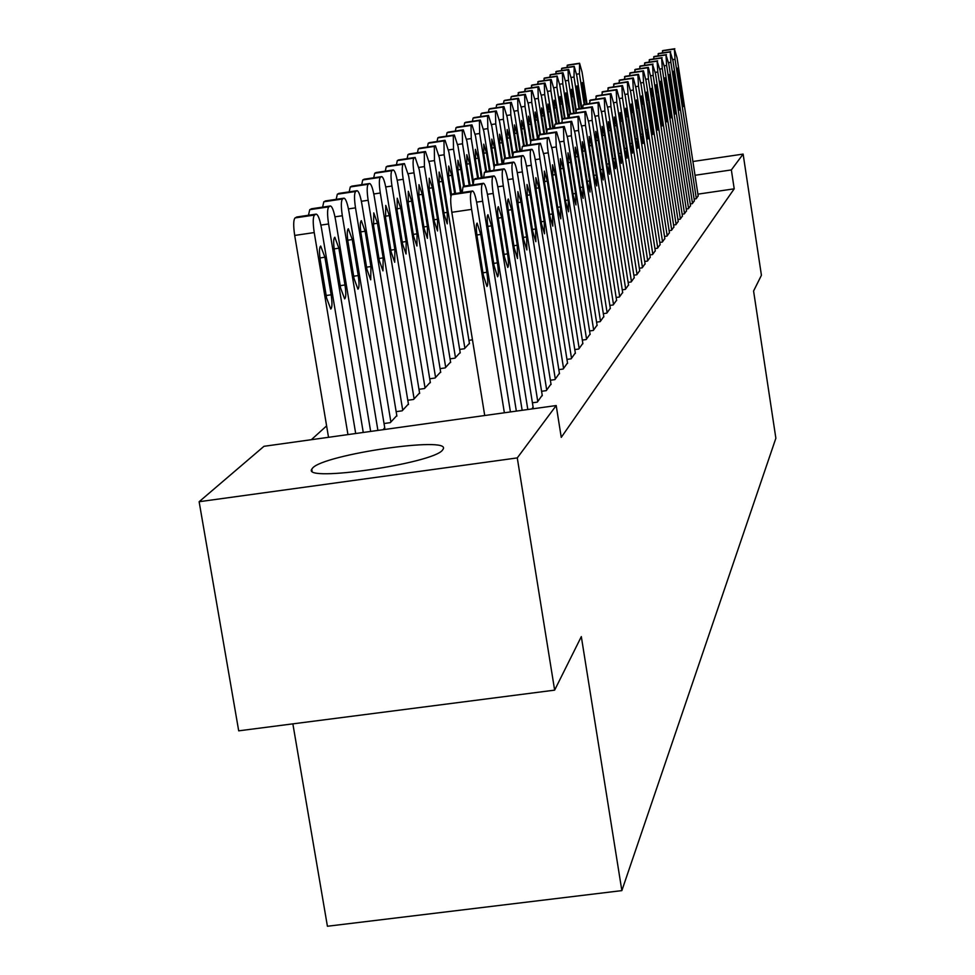 <?xml version="1.0" encoding="UTF-8"?>
<svg xmlns="http://www.w3.org/2000/svg" width="975" height="975" viewBox="0 0 975 975"><rect width="100%" height="100%" fill="white"/><g stroke="black" fill="none" stroke-linecap="round" stroke-linejoin="round"><path stroke-width="1.46" d="M442.601 449.962C434.192 463.308 301.945 482.698 311.756 469.182L312.719 467.927C324.48 454.387 450.913 435.996 443.211 449.012L442.601 449.962M326.613 425.88L311.342 439.701M292.866 723.864L327.417 926.25L621.855 890.614L775.868 438.238L753.578 291.025L761.426 275.279L743.121 154.087L731.348 169.93L695.017 175.281M621.855 890.614L581.319 636.614L554.641 690.142L238.704 730.836L199.132 501.723L263.981 446.306L556.201 405.551L517.274 457.909L199.132 501.723M690.239 203.97L692.299 203.678L694.395 200.74M682.147 214.207L684.316 213.891L686.522 210.795M673.591 225.018L675.882 224.689L678.222 221.423M664.523 236.474L666.961 236.121L669.435 232.659M654.92 248.601L657.503 248.223L660.124 244.554M644.707 261.483L647.461 261.093L650.24 257.193M633.835 275.194L636.773 274.779L639.722 270.623M622.245 289.819L625.377 289.368L628.534 284.932M609.85 305.431L613.202 304.943L616.578 300.215M468.926 340.324L472.461 339.812M596.578 322.152L600.173 321.64L603.781 316.558M450.048 358.849L454.996 358.142L460.163 352.536M582.319 340.092L586.182 339.544L590.07 334.096M429.731 378.775L435.057 378.02L440.627 371.987M566.962 359.397L571.131 358.812L575.323 352.938M407.782 400.262L413.558 399.457L419.567 392.937M550.375 380.238L554.897 379.604L559.406 373.267M384.028 423.528L390.293 422.65L396.801 415.594M532.423 402.797L537.31 402.114L542.21 395.241M556.201 405.551L561.259 437.373L734.212 188.821L697.893 194.147M531.997 408.927L533.081 406.916M384.711 427.611L383.248 429.67M541.576 391.292L546.28 390.634L550.985 384.04M396.155 411.657L402.163 410.816L408.403 404.04M558.833 369.622L563.172 369.013L567.523 362.907M418.97 389.317L424.515 388.525L430.292 382.261M574.787 349.562L578.797 349.001L582.831 343.346M440.078 368.623L445.222 367.892L450.572 362.078M589.57 330.964L593.3 330.428L597.053 325.175M459.664 349.416L464.429 348.733L469.414 343.334M603.33 313.645L606.803 313.146L610.289 308.246M616.151 297.485L619.393 297.022L622.659 292.451M628.132 282.384L631.166 281.958L634.225 277.668M639.356 268.235L642.196 267.82L645.06 263.798M649.886 254.95L652.555 254.56L655.249 250.782M659.795 242.446L662.305 242.08L664.84 238.522M669.118 230.661L671.495 230.319L673.883 226.956M677.93 219.533L680.16 219.217L682.427 216.036M686.254 209.016L688.362 208.711L690.507 205.701M694.127 199.058L696.138 198.766L698.161 195.914M692.908 161.509L743.121 154.087M554.641 690.142L517.274 457.909M734.212 188.821L731.348 169.93M504.367 412.778L471.607 209.381C470.182 199.607 470.084 193.757 471.291 191.843L472.595 190.978C474.094 191.587 475.629 196.353 477.177 205.274L510.425 411.938M453.143 193.903L451.596 194.756C450.328 196.682 450.413 202.532 451.827 212.294L484.721 415.521M477.226 237.266C476.032 228.954 475.995 224.226 477.116 223.104L480.76 234.427L486.842 272.244C488.036 280.556 488.073 285.309 486.964 286.504L483.356 275.34L477.226 237.266M347.953 434.594L314.23 232.562C312.804 222.848 312.902 216.998 314.523 215.036L316.205 214.11C318.094 214.671 319.849 219.363 321.482 228.223L355.692 433.522M328.526 437.312L294.694 235.438C293.268 225.737 293.39 219.887 295.047 217.913L297.034 216.998M320.288 260.203L326.601 298.021L330.744 309.038C332.207 307.808 332.341 303.054 331.159 294.791L324.894 257.229L320.702 246.053C319.239 247.223 319.105 251.94 320.288 260.203M516.348 411.109L482.637 201.24C481.248 191.685 481.126 185.969 482.284 184.104L483.527 183.288C484.977 183.897 486.452 188.565 487.975 197.303L522.149 410.304M488.109 228.54C486.939 220.423 486.891 215.816 487.963 214.719L491.485 225.834L497.421 262.848C498.591 270.977 498.639 275.62 497.579 276.778L494.093 265.809L488.109 228.54M462.15 192.526L463.003 186.968L464.478 186.152M527.816 409.512L493.204 193.452C491.839 184.092 491.717 178.498 492.814 176.707L494.008 175.914C495.398 176.524 496.836 181.106 498.31 189.674L533.154 407.428M498.518 220.192C497.384 212.245 497.323 207.748 498.347 206.688L501.759 217.596L507.561 253.853C508.706 261.8 508.767 266.333 507.756 267.455L504.367 256.693L498.518 220.192M473.131 184.823L473.935 179.51L475.337 178.73M363.261 432.461L328.575 223.97C327.186 214.463 327.259 208.76 328.807 206.846L330.428 205.969C332.231 206.517 333.938 211.136 335.522 219.814L370.658 431.425M308.466 215.256L309.745 209.674L311.634 208.796M334.474 251.05L340.628 288.064L344.638 298.886C346.028 297.692 346.149 293.048 344.979 284.968L338.873 248.198L334.827 237.23C333.426 238.363 333.304 242.97 334.474 251.05M377.91 430.414L342.322 215.743C340.957 206.432 341.018 200.85 342.493 199.01L344.041 198.169C345.784 198.717 347.429 203.251 348.977 211.758L384.796 428.135M322.615 207.127L323.822 201.776L325.626 200.947M348.051 242.275L354.059 278.533L357.947 289.161C359.275 287.991 359.373 283.469 358.239 275.559L352.28 239.545L348.355 228.772C347.015 229.868 346.917 234.378 348.051 242.275M537.773 401.529L503.319 185.981C501.991 176.804 501.857 171.344 502.917 169.601L504.051 168.846C505.391 169.455 506.781 173.952 508.231 182.362L542.295 395.74M508.511 212.197C507.402 204.421 507.329 200.009 508.304 198.985L511.619 209.698L517.286 245.225L517.506 258.509L514.215 247.942L508.511 212.197M483.661 177.45L484.417 172.356L485.757 171.6M546.719 390.073L513.045 178.815C511.741 169.821 511.595 164.483 512.606 162.788L513.703 162.069C514.983 162.667 516.336 167.091 517.749 175.329L551.058 384.516M518.091 204.518L517.859 191.6L521.077 202.118L526.622 236.937L526.866 249.929L523.673 239.545L518.091 204.518M493.752 170.381L494.471 165.482L495.751 164.775M390.902 422.053L355.497 207.858C354.169 198.729 354.205 193.282 355.619 191.49L357.106 190.686C358.776 191.234 360.372 195.683 361.883 204.031L396.886 416.081M336.18 199.339L337.326 194.208L339.044 193.403M361.067 233.866L366.941 269.38L370.707 279.825L370.951 266.541L365.125 231.246L361.323 220.655C360.043 221.727 359.958 226.127 361.067 233.866M402.736 410.243L368.148 200.277C366.844 191.344 366.868 186.006 368.221 184.275L369.647 183.507C371.256 184.056 372.803 188.419 374.278 196.609L408.488 404.515M349.196 191.868L350.281 186.944L351.926 186.176M373.571 225.786L379.312 260.605L382.956 270.867L383.163 257.875L377.471 223.275L373.778 212.879L373.571 225.786M555.311 379.068L522.368 171.929C521.089 163.118 520.942 157.889 521.905 156.244L522.953 155.549C524.197 156.146 525.513 160.497 526.89 168.59L559.479 373.73M527.292 197.133L527.036 184.494L530.168 194.842L535.592 228.979L535.86 241.69L532.752 231.489L527.292 197.133M503.453 163.593L504.124 158.901L505.355 158.206M414.119 398.897L380.299 193.013C379.019 184.251 379.031 179.034 380.323 177.34L381.688 176.609C383.236 177.145 384.735 181.435 386.185 189.479L419.64 393.4M361.701 184.689L362.737 179.961L364.309 179.229M385.576 218.034L391.182 252.172L394.729 262.263L394.887 249.551L389.317 215.609L385.747 205.396L385.576 218.034M563.574 368.489L531.338 165.311C530.083 156.67 529.925 151.564 530.851 149.955L531.862 149.297C533.057 149.882 534.324 154.148 535.689 162.094L567.584 363.358M536.14 190.052L535.86 177.682L538.895 187.846L544.208 221.325L544.501 233.781L541.491 223.738L536.14 190.052M512.765 157.072L513.411 152.563L514.581 151.905M425.051 388.001L391.962 186.018C390.719 177.426 390.707 172.319 391.962 170.674L393.266 169.967C394.765 170.515 396.216 174.732 397.642 182.63L430.365 382.7M373.717 177.791L374.705 173.257L376.204 172.551M397.117 210.576L402.602 244.067L406.051 253.988L406.161 241.544L400.713 208.248L397.239 198.205L397.117 210.576M571.521 358.312L539.955 158.949C538.724 150.479 538.566 145.47 539.455 143.91L540.418 143.264L544.148 155.854L575.384 353.364M544.647 183.227L544.342 171.113L547.304 181.106L552.496 213.964L552.813 226.151L549.876 216.292L544.647 183.227M521.735 150.808L522.344 146.469L523.465 145.836M435.581 377.508L403.199 179.29C401.968 170.869 401.956 165.86 403.15 164.263L404.406 163.581L408.659 176.024L440.7 372.401M385.271 171.161L386.21 166.798L387.66 166.116M408.22 203.409L413.595 236.267L416.934 246.017L417.02 233.842L411.682 201.167L408.306 191.295L408.22 203.409M579.174 348.514L548.255 152.819C547.048 144.519 546.878 139.608 547.731 138.084L548.669 137.475L552.289 149.845L582.892 343.761M552.837 176.67L552.508 164.799L555.397 174.623L560.491 206.883L560.808 218.827L557.968 209.113L552.837 176.67M530.351 144.775L530.936 140.595L532.009 139.986M445.709 367.404L414.009 172.819C412.803 164.556 412.778 159.644 413.924 158.096L415.131 157.438L419.262 169.674L450.645 362.493M396.411 164.787L397.3 160.582L398.678 159.924M418.909 196.499L424.162 228.759L427.416 238.351L427.464 226.419L422.248 194.342L418.97 184.628L418.909 196.499M586.548 339.081L556.25 146.933L555.713 132.478L556.603 131.893L560.125 144.056L590.131 334.486M560.722 170.345L560.381 158.718L563.184 168.37L568.181 200.046L568.523 211.758L565.744 202.215L560.722 170.345M538.663 138.962L539.212 134.952L540.247 134.367M455.483 357.667L424.418 166.591L424.308 152.149L425.478 151.515L429.487 163.556L460.224 352.926M407.123 158.632L407.977 154.598L409.305 153.965M429.207 189.845L434.362 221.532L437.519 230.965L437.543 219.265L432.425 187.773L429.232 178.218L429.207 189.845M593.653 329.977L563.952 141.241L563.404 127.079L564.257 126.506L567.694 138.474L597.114 325.553M568.327 164.251L567.974 152.843L570.704 162.35L575.591 193.464L575.957 204.945L573.251 195.548L568.327 164.251M546.67 133.38L547.194 129.504L548.194 128.944M464.892 348.282L434.46 160.582L434.326 146.421L435.435 145.811L439.347 157.658L469.475 343.712M417.458 152.722L418.275 148.822L419.555 148.212M439.14 183.434L444.186 214.549L447.257 223.848L447.257 212.367L442.236 181.423L439.128 172.027L439.14 183.434M600.503 321.202L571.374 135.757L570.814 121.863L571.643 121.314L574.994 133.088L603.842 316.936M575.664 158.377L575.287 147.188L577.956 156.548L582.758 187.115L583.123 198.376L580.491 189.126L575.664 158.377M554.397 127.981L554.897 124.252L555.847 123.703M450.901 196.536L444.149 154.781L443.978 140.887L445.051 140.303L448.853 151.954L455.569 193.489M427.44 147.006L428.208 143.252L429.439 142.667M454.667 193.623L451.705 175.317L448.683 166.055L448.719 177.243L451.547 194.781M607.12 312.731L578.541 130.467L577.968 116.829L578.772 116.293L582.038 127.896L610.35 308.6M582.733 152.709L582.355 141.728L584.951 150.93L589.656 180.984L590.046 192.026L587.474 182.922L582.733 152.709M561.856 122.777L562.331 119.182L563.245 118.657M460.529 192.757L453.497 149.187L453.302 135.549L454.338 134.989L458.043 146.457L464.441 186.115M437.056 141.497L437.799 137.877L438.982 137.317M463.612 186.542L460.858 169.406L457.909 160.29L457.957 171.271L461.407 192.636M613.519 304.541L585.475 125.361L584.89 111.967L585.658 111.455L588.839 122.874L616.627 300.556M589.57 147.225L589.18 136.451L591.715 145.519L596.334 175.061L596.737 185.896L594.226 176.938L589.57 147.225M569.047 117.756L569.497 114.282L570.387 113.77M469.219 185.408L462.516 143.776L462.308 130.394L463.308 129.846L466.915 141.143L473.338 181.021M446.355 136.183L447.062 132.685L448.195 132.137M473.082 184.836L469.682 163.702L466.818 154.72L466.891 165.506L470.072 185.274M619.698 296.632L592.154 120.425L591.569 107.274L592.312 106.775L595.42 118.024L622.708 292.78M596.176 141.936L595.774 131.345L598.248 140.278L602.782 169.333L603.196 179.985L600.746 171.149L596.176 141.936M576.006 112.905L576.432 109.541L577.285 109.054M477.64 178.34L471.242 138.56L471.01 125.409L471.973 124.885L475.495 136.012L482.186 177.669M455.337 131.04L456.02 127.664L457.104 127.14M481.37 177.791L478.225 158.182L475.422 149.346L475.52 159.924L478.457 178.218M625.67 288.99L598.626 115.647L598.028 102.728L598.747 102.253L601.782 113.319L628.582 285.261M602.562 136.817L602.148 126.421L604.561 135.22L609.022 163.8L609.448 174.257L607.047 165.555L602.562 136.817M582.733 108.213L583.148 104.971L583.964 104.496M485.782 171.563L479.676 133.502L479.42 120.583L480.358 120.083L483.795 131.04L490.181 170.905M464.027 126.08L464.673 122.813L465.733 122.302M489.401 171.027L486.488 152.843L483.746 144.142L483.868 154.537L486.586 171.442M631.447 281.592L604.89 111.04L604.281 98.341L604.963 97.878L607.937 108.786L634.262 277.973M608.741 131.869L608.315 121.643L610.679 130.321L615.054 158.438L615.493 168.712L613.153 160.132L608.741 131.869M589.241 103.679L590.423 100.084M493.947 166.762L487.841 128.615L487.573 115.928L488.475 115.428L491.827 126.226L497.933 164.409M472.436 121.266L473.046 118.109L474.069 117.622M497.165 164.519L494.471 147.688L491.802 139.108L491.948 149.321L494.532 165.445M637.041 274.426L610.935 106.567L610.326 94.088L610.996 93.637L613.897 104.386L639.771 270.928M614.725 127.079L614.287 117.024L616.602 125.568L620.904 153.258L621.343 163.349L619.052 154.891L614.725 127.079M595.53 99.292L596.676 95.818M502.113 163.788L495.751 123.886L495.446 111.406L496.324 110.931L499.602 121.57L505.44 158.157M480.565 116.622L481.163 113.563L482.15 113.088M504.733 158.486L502.21 142.691L499.602 134.221L499.761 144.263L502.868 163.678M642.464 267.479L616.809 102.241L616.188 89.968L616.834 89.529L619.673 100.12L645.109 264.091M620.514 122.436L620.076 112.564L622.33 120.973L626.559 148.237L627.01 158.157L624.768 149.821L620.514 122.436M601.636 95.05L602.733 91.674M509.498 157.56L503.393 119.303L503.088 107.031L503.929 106.567L507.134 117.061L512.96 153.636M488.451 112.125L489.023 109.163L489.962 108.7M512.765 157.024L509.718 137.841L507.158 129.504L507.341 139.376L510.217 157.45M647.717 260.764L622.489 98.048L621.855 85.971L622.489 85.556L625.267 96.001L650.276 257.473M626.133 117.938L625.682 108.225L627.888 116.525L632.044 143.362L632.507 153.124L630.313 144.909L626.133 117.938M607.547 90.931L608.595 87.665M516.653 151.564L510.815 114.867L510.486 102.802L511.302 102.351L514.434 112.698L520.528 150.979M496.092 107.762L496.628 104.886L497.555 104.447M519.833 151.088L516.982 133.148L514.483 124.922L514.678 134.635L517.359 151.454M652.811 254.243L627.997 93.978L627.364 82.107L627.973 81.693L630.691 91.991L655.297 251.05M631.568 113.575L631.118 104.02L633.275 112.21L637.37 138.645L637.821 148.237L635.688 140.132L631.568 113.575M613.275 86.946L614.287 83.777M523.599 145.787L518.005 110.565L517.664 98.682L518.456 98.256L521.515 108.457L527.353 145.226M503.49 103.533L504.014 100.754L504.904 100.315M526.683 145.324L524.026 128.602L521.588 120.486L521.796 130.041L524.282 145.677M657.747 247.918L633.336 90.041L632.702 78.353L633.287 77.951L635.944 88.116L660.16 244.822M636.846 109.346L636.382 99.95L638.503 108.018L642.525 134.062L642.988 143.508L640.892 135.513L636.846 109.346M618.82 83.082L619.808 80.011M530.546 141.497L524.977 106.385L524.623 94.697L525.306 94.307L528.389 104.349L533.983 139.669M510.668 99.426L511.18 96.732L512.033 96.318M533.325 139.766L530.863 124.178L528.474 116.183L528.694 125.58L531.058 140.51M662.537 241.776L638.515 86.214L637.882 74.709L638.454 74.332L641.05 84.35L664.877 238.777M641.964 105.239L641.501 95.989L643.573 103.959L647.534 129.614L648.009 138.913L645.95 131.028L641.964 105.239M624.219 79.328L625.158 76.355M537.566 139.132L531.741 102.338L531.375 90.833L532.118 90.431L535.056 100.352L540.418 134.306M517.64 95.452L518.956 92.43M539.809 134.538L537.493 119.901L535.165 112.003L535.397 121.253L538.212 139.035M667.193 235.816L643.549 82.497L642.903 71.175L643.463 70.809L646.011 80.681L669.472 232.903M646.937 101.254L646.462 92.15L648.497 100.011L652.397 125.3L652.872 134.452L646.937 101.254M629.448 75.684L630.313 72.796L643.463 70.809M543.904 133.794L538.31 98.402L537.932 87.08L538.651 86.678L541.527 96.476L546.853 130.248M524.404 91.589L525.671 88.664M546.67 133.027L543.94 115.732L541.649 107.945L541.893 117.049L544.525 133.697M671.714 230.039L648.436 78.902L647.79 67.738L648.326 67.385L650.825 77.135L673.92 227.199M651.763 97.39L651.288 88.42L653.287 96.172L657.113 121.107L657.601 130.114L651.763 97.39M634.53 72.162L635.371 69.347L648.326 67.385M550.071 128.627L544.696 94.575L544.306 83.423L545.001 83.046L547.816 92.71L553.398 128.127M530.973 87.847L532.204 84.996M552.801 128.225L550.192 111.686L547.962 104.008L548.206 112.978L550.668 128.542M676.102 224.408L653.177 75.392L652.531 64.411L655.505 73.673L678.259 221.654M656.455 93.637L655.98 84.801L657.93 92.454L661.708 117.037L662.196 125.909L656.455 93.637M639.466 68.725L640.319 65.995M556.055 123.654L550.887 90.87L550.497 79.889L551.18 79.511L553.922 89.054L559.297 123.167M537.359 84.203L538.553 81.437M558.712 123.252L556.274 107.762L554.092 100.181L554.348 109.005L556.64 123.557M680.379 218.948L657.796 71.992L657.138 61.169L660.051 70.322L682.463 216.267M661.013 89.98L660.538 81.278L662.452 88.835L666.169 113.076L666.656 121.814L661.013 89.98M644.268 65.386L645.097 62.741M562.039 119.779L556.92 87.262L557.103 76.099L559.869 85.495L565.037 118.365M543.575 80.669L544.72 77.976M564.476 118.45L562.185 103.947L560.04 96.452L560.32 105.154L562.502 119.06M684.523 213.623L662.281 68.677L661.623 58.013L664.475 67.056L686.558 211.027M665.45 86.422L664.962 77.854L666.839 85.312L670.995 117.841L665.45 86.422M648.936 62.144L649.642 59.585L662.122 57.683M568.145 117.89L562.782 83.752L562.368 73.088L563.002 72.735L565.646 82.034L570.619 113.709M549.607 77.22L550.595 74.636L563.002 72.735M570.082 113.88L565.841 92.832L566.122 101.4L568.693 117.804M688.569 208.455L666.644 65.459L665.986 54.941L668.777 63.887L690.544 205.92M669.764 82.972L669.277 74.514L671.117 81.888L675.224 113.965L669.764 82.972M653.469 59L654.152 56.501L666.473 54.624M573.641 113.258L568.474 80.34L568.059 69.822L568.681 69.481L571.265 78.67L576.188 110.041M555.482 73.881L556.554 71.333M576.006 112.32L573.532 96.61L571.472 89.31L571.764 97.756L574.178 113.185M692.494 203.422L670.885 62.327L670.239 51.955L672.969 60.791L694.419 200.96M673.957 79.609L673.469 71.272L675.273 78.548L679.331 110.199L673.957 79.609M657.893 55.928L658.552 53.503L670.703 51.651L658.552 53.503M579.004 108.773L574.019 77.013L574.202 66.324L576.737 75.392L581.904 108.347M561.198 70.627L562.124 68.165L574.202 66.324M581.38 108.42L576.956 85.885L577.261 94.209L579.528 108.7M696.321 198.522L675.029 59.28L674.371 49.055L677.052 57.781L698.197 196.121M678.039 76.33L677.552 68.116L679.331 75.307L683.329 106.531L678.039 76.33M662.183 52.942L662.915 50.566M584.22 104.435L579.43 73.783L579.577 63.241L582.075 72.199L587.048 104.008M566.755 67.458L567.767 65.045M586.536 104.093L582.294 82.546L584.732 104.362M451.827 212.294L471.607 209.381M451.596 194.756L471.291 191.843M452.753 193.964L472.412 191.051M480.76 234.427L476.897 234.999M486.842 272.244L482.954 272.805M314.23 232.562L294.694 235.438M315.973 214.195L296.546 217.072M314.523 215.036L295.047 217.913M319.958 257.948L324.894 257.229M326.186 295.51L331.159 294.791M476.629 202.13L482.637 201.24M463.003 186.968L482.284 184.104M464.124 186.201L483.356 183.349M491.485 225.834L487.78 226.383M497.421 262.848L493.703 263.396M487.439 194.305L493.204 193.452M473.935 179.51L492.814 176.707M475.008 178.778L493.85 175.975M501.759 217.596L498.213 218.12M507.561 253.853L503.99 254.365M328.575 223.97L320.897 225.103M330.208 206.054L311.183 208.869M328.807 206.846L309.745 209.674M334.145 248.893L338.873 248.198M340.226 285.663L344.979 284.968M342.322 215.743L334.973 216.828M343.834 198.242L325.199 201.008M342.493 199.01L323.822 201.776M347.746 240.216L352.28 239.545M353.681 276.23L358.239 275.559M497.811 186.798L503.319 185.981M484.417 172.356L502.917 169.601M485.44 171.649L503.904 168.907M511.619 209.698L508.219 210.198M517.286 245.225L513.862 245.724M507.756 179.595L513.045 178.815M494.471 165.482L512.606 162.788M495.458 164.812L513.557 162.118M521.077 202.118L517.81 202.605M526.622 236.937L523.331 237.413M355.497 207.858L348.453 208.894M356.911 190.759L338.642 193.464M355.619 191.49L337.326 194.208M360.774 231.879L365.125 231.246M366.576 267.174L370.951 266.541M368.148 200.277L361.384 201.289M369.452 183.568L351.548 186.237M368.221 184.275L350.281 186.944M373.291 223.884L377.471 223.275M378.958 258.485L383.163 257.875M517.286 172.673L522.368 171.929M504.124 158.901L521.905 156.244M505.074 158.255L522.819 155.61M530.168 194.842L527.024 195.305M535.592 228.979L532.435 229.442M380.299 193.013L373.803 193.976M381.505 176.67L363.955 179.278M380.323 177.34L362.737 179.961M385.308 216.206L389.317 215.609M390.853 250.136L394.887 249.551M526.451 166.03L531.338 165.311M513.411 152.563L530.851 149.955M514.325 151.942L531.728 149.346M538.895 187.846L535.884 188.285M544.208 221.325L541.174 221.776M391.962 186.018L385.734 186.944M393.096 170.028L375.875 172.599M391.962 170.674L374.705 173.257M396.862 208.821L400.713 208.248M402.285 242.105L406.161 241.544M535.263 159.644L539.955 158.949M522.344 146.469L539.455 143.91M523.222 145.872L540.296 143.313M547.304 181.106L544.391 181.533M552.496 213.964L549.583 214.39M403.199 179.29L397.203 180.192M404.247 163.642L387.343 166.164M403.15 164.263L386.21 166.798M407.964 201.715L411.682 201.167M413.278 234.39L417.02 233.842M543.745 153.502L548.255 152.819M530.936 140.595L547.731 138.084M531.777 140.022L548.547 137.524M555.397 174.623L552.593 175.037M560.491 206.883L557.676 207.297M414.009 172.819L408.232 173.684M414.984 157.487L398.385 159.973M413.924 158.096L397.3 160.582M418.665 194.878L422.248 194.342M423.869 226.943L427.464 226.419M551.899 147.578L556.25 146.933M539.212 134.952L555.713 132.478M540.028 134.392L556.493 131.93M563.184 168.37L560.491 168.772M568.181 200.046L565.463 200.448M424.418 166.591L418.86 167.42M425.332 151.564L409.025 154.013M424.308 152.149L407.977 154.598M428.976 188.285L432.425 187.773M434.07 219.777L437.543 219.265M559.76 141.863L563.952 141.241M547.194 129.504L563.404 127.079M547.974 128.968L564.159 126.543M570.704 162.35L568.108 162.74M575.591 193.464L572.983 193.854M434.46 160.582L429.097 161.375M435.301 145.86L419.287 148.261M434.326 146.421L418.275 148.822M438.908 181.923L442.236 181.423M443.905 212.867L447.257 212.367M567.34 136.366L571.374 135.757M554.897 124.252L570.814 121.863M555.653 123.74L571.545 121.351M577.956 156.548L575.445 156.914M582.758 187.115L580.235 187.493M444.149 154.781L438.982 155.549M444.929 140.339L429.183 142.703M443.978 140.887L428.208 143.252M448.5 175.793L451.705 175.317M574.653 131.052L578.541 130.467M562.331 119.182L577.968 116.829M563.05 118.682L578.675 116.33M584.951 150.93L582.526 151.296M589.656 180.984L587.23 181.338M453.497 149.187L448.5 149.931M454.216 135.025L438.738 137.353M453.302 135.549L437.799 137.877M457.75 169.869L460.858 169.406M581.709 125.921L585.475 125.361M569.497 114.282L584.89 111.967M570.204 113.795L585.561 111.491M591.715 145.519L589.375 145.86M596.334 175.061L593.982 175.415M462.516 143.776L457.702 144.495M463.186 129.882L447.964 132.173M462.308 130.394L447.062 132.685M466.684 164.141L469.682 163.702M588.522 120.973L592.154 120.425M576.432 109.541L591.569 107.274M577.115 109.078L592.227 106.811M598.248 140.278L595.981 140.619M602.782 169.333L600.515 169.674M471.242 138.56L466.586 139.254M471.863 124.922L456.897 127.164M471.01 125.409L456.02 127.664M475.325 158.62L478.225 158.182M595.116 116.183L598.626 115.647M583.148 104.971L598.028 102.728M583.806 104.52L598.662 102.278M604.561 135.22L602.379 135.537M609.022 163.8L606.828 164.129M479.676 133.502L475.178 134.172M480.248 120.108L465.526 122.326M479.42 120.583L464.673 122.813M483.685 153.27L486.488 152.843M601.49 111.54L604.89 111.04M589.631 100.547L604.281 98.341M590.265 100.108L604.89 97.902M610.679 130.321L608.558 130.638M615.054 158.438L612.934 158.754M487.841 128.615L483.49 129.273M488.365 115.464L473.874 117.646M487.573 115.928L473.046 118.109M491.766 148.09L494.471 147.688M607.657 107.055L610.935 106.567M595.908 96.257L610.326 94.088M596.529 95.83L610.923 93.661M616.602 125.568L614.555 125.885M620.904 153.258L618.845 153.562M495.751 123.886L491.534 124.52M496.226 110.967L481.955 113.112M495.446 111.406L481.163 113.563M499.59 143.081L502.21 142.691M613.628 102.716L616.809 102.241M601.989 92.101L616.188 89.968M602.587 91.699L616.761 89.554M622.33 120.973L620.344 121.278M626.559 148.237L624.573 148.529M503.393 119.303L499.322 119.913M503.843 106.604L489.791 108.725M503.088 107.031L489.023 109.163M507.171 138.218L509.718 137.841M619.405 98.512L622.489 98.048M607.888 88.079L621.855 85.971M608.461 87.689L622.416 85.581M627.888 116.525L625.962 116.817M632.044 143.362L630.118 143.654M510.815 114.867L506.866 115.464M511.217 102.375L497.384 104.471M510.486 102.802L496.628 104.886M514.508 133.514L516.982 133.148M625.012 94.429L627.997 93.978M613.604 84.179L627.364 82.107M614.165 83.801L627.9 81.717M633.275 112.21L631.41 112.491M637.37 138.645L635.493 138.925M518.005 110.565L514.166 111.138M518.371 98.28L504.745 100.34M517.664 98.682L504.014 100.754M521.625 128.956L524.026 128.602M630.435 90.48L633.336 90.041M619.137 80.401L632.702 78.353M619.686 80.035L633.226 77.976M638.503 108.018L636.687 108.286M642.525 134.062L640.709 134.331M524.977 106.385L521.259 106.945M525.306 94.307L511.875 96.342M524.623 94.697L511.18 96.732M528.535 124.532L530.863 124.178M635.712 86.641L638.515 86.214M624.524 76.733L637.882 74.709M625.048 76.367L638.381 74.356M643.573 103.959L641.818 104.215M647.534 129.614L645.767 129.882M531.741 102.338L528.133 102.875M532.045 90.456L518.81 92.454M531.375 90.833L518.127 92.844M535.238 120.23L537.493 119.901M640.819 82.912L643.549 82.497M629.74 73.174L642.903 71.175M630.252 72.82L643.402 70.822M648.497 100.011L646.791 100.267M652.397 125.3L650.691 125.556M538.31 98.402L534.812 98.926M538.578 86.702L525.537 88.688M537.932 87.08L524.867 89.054M541.747 116.062L543.94 115.732M645.791 79.292L648.436 78.902M634.81 69.713L647.79 67.738M635.31 69.371L648.265 67.409M653.287 96.172L651.617 96.428M657.113 121.107L655.456 121.363M544.696 94.575L541.296 95.099M544.928 83.07L532.07 85.02M544.306 83.423L531.424 85.386M548.072 112.015L550.192 111.686M650.605 75.782L653.177 75.392M639.734 66.349L652.531 64.411M640.222 66.02L652.994 64.082M657.93 92.454L656.321 92.698M661.708 117.037L660.087 117.28M550.887 90.87L547.584 91.37M551.107 79.536L538.419 81.461M550.497 79.889L537.798 81.815M554.214 108.079L556.274 107.762M655.297 72.369L657.796 71.992M644.524 63.082L657.138 61.169M657.65 60.828L645.048 62.741L657.601 60.84M662.452 88.835L660.879 89.066M666.169 113.076L664.597 113.307M556.92 87.262L553.702 87.75M557.103 76.099L544.598 78M556.506 76.44L543.989 78.341M560.174 104.252L562.185 103.947M659.856 69.042L662.281 68.677M649.179 59.902L661.623 58.013M649.642 59.585L662.074 57.696M666.839 85.312L665.316 85.544M670.507 109.224L668.984 109.456M562.782 83.752L559.662 84.228M562.941 72.759L550.595 74.636M562.368 73.088L550.01 74.965M565.987 100.523L567.938 100.23M664.28 65.812L666.644 65.459M653.713 56.806L665.986 54.941M654.152 56.501L666.425 54.637M671.117 81.888L669.63 82.107M674.724 105.483L673.25 105.702M568.474 80.34L565.439 80.803M568.62 69.505L556.445 71.358M568.059 69.822L555.86 71.675M571.63 96.903L573.532 96.61M668.594 62.68L670.885 62.327M658.113 53.796L670.239 51.955M675.273 78.548L673.835 78.768M678.844 101.827L677.393 102.046M574.019 77.013L571.07 77.464M574.141 66.337L562.124 68.165M573.592 66.653L561.563 68.482M577.127 93.381L578.979 93.1M672.787 59.621L675.029 59.28M662.403 50.871L674.371 49.055M662.829 50.578L674.773 48.762M679.331 75.307L677.918 75.514M682.841 98.28L681.428 98.487M579.43 73.783L576.554 74.222M579.516 63.265L567.657 65.069M578.992 63.558L567.109 65.374M582.477 89.944L584.281 89.663M311.756 469.182L312.061 471.01M452.948 193.879L472.595 190.978M316.205 214.11L296.79 216.986M464.295 186.127L483.527 183.288M475.166 178.705L494.008 175.914M330.428 205.969L311.403 208.784M344.041 198.169L325.418 200.935M485.599 171.588L504.051 168.846M495.605 164.763L513.703 162.069M357.106 190.686L338.849 193.403M369.647 183.507L351.743 186.164M505.221 158.194L522.953 155.549M381.688 176.609L364.138 179.217M514.459 151.893L531.862 149.297M393.266 169.967L376.045 172.538M523.343 145.823L540.418 143.264M404.406 163.581L387.502 166.116M531.899 139.973L548.669 137.475M415.131 157.438L398.543 159.924M540.138 134.355L556.603 131.893M425.478 151.515L409.171 153.965M548.084 128.932L564.257 126.506M435.435 145.811L419.421 148.212M555.75 123.691L571.643 121.314M445.051 140.303L429.317 142.667M563.16 118.645L578.772 116.293M454.338 134.989L438.872 137.304M570.302 113.758L585.658 111.455M463.308 129.846L448.086 132.137M577.212 109.054L592.312 106.775M471.973 124.885L457.007 127.128M583.891 104.483L598.747 102.253M480.358 120.083L465.636 122.289M590.35 100.072L604.963 97.878M488.475 115.428L473.984 117.609M596.602 95.806L610.996 93.637M496.324 110.931L482.064 113.088M602.672 91.674L616.834 89.529M503.929 106.567L489.889 108.688M608.534 87.665L622.489 85.556M511.302 102.351L497.469 104.435M614.226 83.777L627.973 81.693M518.456 98.256L504.831 100.315M619.759 80.011L633.287 77.951M525.391 94.282L511.96 96.318M625.109 76.343L638.454 74.332M532.118 90.431L518.895 92.43M538.651 86.678L525.61 88.652M545.001 83.046L532.143 84.996M640.27 65.995L653.055 64.058M551.18 79.511L538.492 81.437M557.176 76.074L544.659 77.976M568.681 69.481L556.506 71.333M662.878 50.566L674.822 48.75M579.577 63.241L567.718 65.045"/></g></svg>
